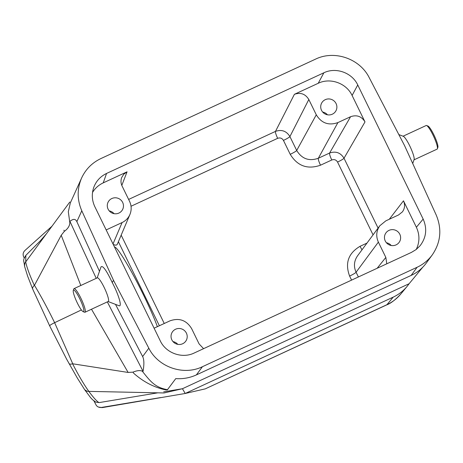 <?xml version="1.0" encoding="UTF-8"?>
<svg xmlns="http://www.w3.org/2000/svg" width="463" height="463" viewBox="0 0 463 463"><rect width="100%" height="100%" fill="white"/><g stroke="black" fill="none" stroke-linecap="round" stroke-linejoin="round"><path stroke-width="0.69" d="M24.221 257.989L23.654 256.82C22.664 254.436 23.086 252.329 24.921 250.489L52.047 226.158M93.948 400.958L96.472 405.686L97.896 406.827L99.632 407.434L102.317 407.602L185.217 393.475L393.197 297.136C398.602 294.607 403.232 291.03 407.087 286.406L409.118 283.726L182.439 388.729L185.217 393.475L205.213 388.879L386.946 304.695C392.335 302.177 396.924 298.652 400.703 294.121C395.437 299.793 390.789 303.375 386.75 304.862A16.269 2.737 65.1 0 0 386.946 304.695L393.197 297.136M322.659 112.04A8.131 7.964 -150.1 0 1 327.468 114.801M386.402 242.739A8.131 7.964 -150.1 0 1 391.212 245.5M172.988 341.596A8.131 7.964 -150.1 0 1 177.798 344.362M109.245 210.896A8.131 7.964 -150.1 0 1 114.054 213.663M416.243 249.464C419.762 242.149 419.808 234.741 416.376 227.252L423.159 219.074L357.749 84.972C352.077 72.697 335.93 66.886 323.868 72.784L106.559 173.446C100.367 176.438 96.084 181.131 93.705 187.538C91.529 194.043 91.911 200.444 94.863 206.747L160.267 340.849C165.945 353.13 182.092 358.935 194.147 353.037L411.462 252.376L416.15 249.534L420.086 245.743C426.307 237.536 427.332 228.647 423.159 219.074M389.285 219.254L403.481 200.815L416.376 227.252M403.481 200.815C405.206 204.733 404.847 208.419 402.411 211.869L398.504 214.988L385.835 220.851L379.805 225.765C376.297 230.898 375.823 236.35 378.369 242.114L385.835 257.416L386.784 263.806M399.812 234.261A8.131 7.964 -150.1 0 1 388.573 244.533A8.131 7.964 -150.1 0 1 392.774 229.636A8.131 7.964 -150.1 0 1 399.812 234.261M364.994 121.908L352.1 95.471C346.422 83.19 330.281 77.385 318.22 83.282L294.399 94.319C300.562 92.178 305.366 93.908 308.815 99.504L316.281 114.807C321.449 123.199 328.661 125.797 337.909 122.585L350.572 116.722C356.741 114.581 361.545 116.311 364.994 121.908L344.015 158.236L378.08 228.085M336.069 103.562A8.131 7.964 -150.1 0 1 324.823 113.834A8.131 7.964 -150.1 0 1 329.031 98.937A8.131 7.964 -150.1 0 1 336.069 103.562M114.529 247.074A50.16 4.561 -116.6 0 1 118.592 250.871A50.16 4.561 -116.6 0 1 157.368 326.687M129.941 214.438L117.394 244.076C116.792 245.384 115.391 245.477 113.203 244.348M409.118 283.726L422.777 267.215M108.099 301.535L118.979 305.707C122.388 307.345 118.69 294.636 112.231 282.528L113.499 280.312L148.814 348.188C158.23 367.2 183.516 375.939 202.429 366.708L196.381 374.903C189.888 377.866 183.018 379.104 175.761 378.612L167.189 390.072M166.339 390.02C154.463 387.6 143.611 382.033 133.772 373.328L132.945 372.154L128.124 372.443L72.575 363.773C78.507 375.319 83.93 384.522 88.832 391.38L164.047 392.96L182.439 388.729L163.665 391.854M202.429 366.708L417.111 267.261C423.24 264.39 428.304 260.247 432.303 254.847C440.759 242.404 442.067 229.139 436.227 215.052L404.517 145.509L369.208 77.634C359.786 58.622 334.5 49.882 315.592 59.114L100.905 158.56C92.154 162.744 85.73 169.203 81.644 177.931C76.98 188.811 77.026 199.761 81.789 210.769L76.858 221.667C75.51 218.75 73.195 218.658 69.925 221.383L96.235 278.344M99.481 271.295L76.858 221.667M113.499 280.312L81.789 210.769M112.231 282.528C106.478 270.392 102.745 265.183 101.027 266.885L97.161 277.916M107.323 301.893L143.055 371.326C144.259 364.358 144.12 359.433 142.639 356.545L115.49 304.37M108.099 209.16A8.131 7.964 29.9 0 0 122.429 209.843A8.131 7.964 29.9 0 0 115.617 197.794A8.131 7.964 29.9 0 0 108.099 209.16M106.559 173.446L103.232 182.868L127.053 171.831L123.812 174.169L121.694 177.537C120.646 180.391 120.779 183.215 122.076 186.004L129.542 201.307C131.567 205.67 131.695 210.057 129.935 214.462C128.326 218.125 125.704 220.828 122.076 222.564L106.172 229.932M103.232 182.868C98.706 185.003 95.135 188.192 92.525 192.423M171.848 339.859A8.131 7.964 29.9 0 0 186.172 340.536A8.131 7.964 29.9 0 0 179.36 328.493A8.131 7.964 29.9 0 0 171.848 339.859M203.581 348.668L199.096 343.916L191.63 328.614C186.462 320.217 179.25 317.624 170.002 320.83L154.098 328.198M196.381 374.903L411.127 275.427L417.111 267.261M432.28 254.876L426.22 263.152C422.285 268.459 417.256 272.551 411.127 275.427M70.341 202.892L68.316 211.747L69.809 222.57L69.925 221.383M143.055 371.326L142.315 371.228C150.319 381.28 154.897 387.519 167.577 389.701M386.75 304.862L205.213 388.879M81.39 309.944L54.634 322.688L72.737 363.768M128.124 372.443L91.495 309.226M88.832 391.38L88.815 391.38C93.763 397.995 97.189 401.734 99.099 402.602L157.814 392.827M101.472 407.44L160.615 397.578M99.099 402.602L95.65 402.052M69.797 202.024L25.691 261.925C26.802 267.382 29.69 275.219 34.36 285.428L34.465 285.295C41.08 296.274 47.799 308.734 54.634 322.688A5.423 0.631 -26 0 0 49.645 325.819L66.62 359.143L77.275 377.97L84.683 389.713L87.137 391.299L88.815 391.38M80.817 285.486L61.22 235.273L34.465 285.295M61.22 235.273L64.293 231.402L63.952 230.169M25.859 255.368L25.691 261.925M68.964 363.432C69.3 364.288 70.503 364.404 72.575 363.773M32.734 289.19L49.645 325.819A5.423 0.631 -26 0 0 49.691 325.859M32.89 289.479C32.207 288.241 32.694 286.886 34.36 285.428M32.723 289.161L27.63 276.122L24.551 266.237L24.776 263.435L25.679 261.936M331.78 159.984L320.512 165.204C307.565 169.695 297.466 166.067 290.226 154.312L283.443 140.399C282.06 138.159 280.138 137.47 277.673 138.321A6.505 1.094 65.1 0 1 275.485 131.394C281.643 129.264 286.452 130.994 289.913 136.568L296.696 150.481C301.864 158.89 309.076 161.483 318.33 158.259L329.598 153.039C335.756 150.921 340.56 152.651 344.015 158.236A6.505 0.758 154 0 1 337.55 162.056C336.173 159.816 334.245 159.127 331.78 159.984A6.505 1.094 65.1 0 1 329.598 153.039L350.572 116.722M357.477 255.929C353.998 261.063 353.529 266.497 356.082 272.232L358.385 276.961M283.443 140.399A6.505 0.758 154 0 0 289.913 136.568L308.815 99.504M73.299 290.359L73.791 288.953A13.016 2.188 65.1 0 1 74.045 288.623L97.328 277.835A13.016 2.188 65.1 0 1 104.783 288.727A13.016 2.188 65.1 0 1 108.267 301.454L84.989 312.241A13.016 2.188 65.1 0 1 84.567 312.224L83.178 311.692A11.928 2.008 65.1 0 1 77.333 302.999A11.928 2.008 65.1 0 1 73.299 290.359A11.928 2.008 65.1 0 1 80.365 300.036A11.928 2.008 65.1 0 1 83.178 311.692M74.045 288.623A13.016 2.188 65.1 0 1 81.505 299.509A13.016 2.188 65.1 0 1 84.989 312.241M398.84 134.588L403.319 136.307A13.016 2.188 65.1 0 1 409.697 145.793A13.016 2.188 65.1 0 1 414.101 159.579L412.724 163.503M403.07 136.209L426.18 125.508A13.016 2.188 65.1 0 1 426.602 125.525L427.991 126.058A11.928 2.008 65.1 0 1 434.444 136.024A11.928 2.008 65.1 0 1 437.876 147.39L437.379 148.797A13.016 2.188 65.1 0 1 437.124 149.127L414.015 159.828M426.602 125.525A13.016 2.188 65.1 0 1 433.64 136.394A13.016 2.188 65.1 0 1 437.379 148.797M69.809 222.57C69.797 225.759 67.963 228.705 64.293 231.402M132.945 372.154C137.106 370.458 140.225 370.151 142.315 371.228M159.376 325.755L118.389 241.721M121.173 235.152L164.255 323.492M142.639 356.545L148.814 348.188M318.22 83.282L323.868 72.784M127.053 171.831L121.804 185.403M128.621 199.426L275.485 131.394L294.399 94.319M357.749 84.972L352.1 95.471M351.585 280.109L349.606 276.064C344.831 263.169 348.315 253.249 360.064 246.299L366.974 243.098M373.062 234.868L337.55 162.056M277.673 138.321L131.035 206.249M378.369 242.114L356.082 272.232A6.505 0.758 -26 0 1 349.606 276.064M377.16 268.262L385.835 257.416M113.013 243.96L122.076 222.564M290.226 154.312A6.505 0.758 154 0 0 296.696 150.481L316.281 114.807M337.909 122.585L318.33 158.259A6.505 1.094 65.1 0 0 320.512 165.204M362.037 249.765A6.505 1.094 65.1 0 1 360.064 246.299M70.428 202.701L81.627 177.977M400.669 294.161L407.099 286.389M25.864 255.356L40.426 240.708L46.474 233.722M102.335 407.602L98.388 407.07M95.841 402.144L92.548 399.725L90.574 397.613L84.671 389.69M25.853 255.373C22.346 261.155 23.937 259.587 24.562 266.266M357.523 255.865L379.816 225.747"/></g></svg>
